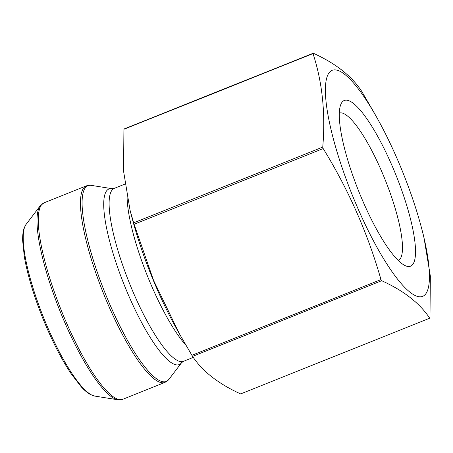 <?xml version="1.0" encoding="UTF-8"?>
<svg xmlns="http://www.w3.org/2000/svg" width="453" height="453" viewBox="0 0 453 453"><rect width="100%" height="100%" fill="white"/><g stroke="black" fill="none" stroke-linecap="round" stroke-linejoin="round"><path stroke-width="0.68" d="M374.28 112.956L362.004 91.846A146.189 33.25 68.2 0 0 361.313 90.747C351.415 75.793 335.396 63.284 313.261 53.228A146.189 33.25 68.2 0 0 313.012 53.596C322.372 82.316 325.616 113.488 322.746 147.112A146.189 33.25 68.2 0 0 323.187 148.573C348.504 189.665 367.768 233.346 380.979 279.603A146.189 33.25 68.2 0 0 381.669 280.701C403.804 290.758 419.823 303.267 429.721 318.221A146.189 33.25 68.2 0 0 429.971 317.853L430.35 276.081L423.878 237.055M313.261 53.228L124.173 128.924A146.189 33.25 68.2 0 0 123.924 129.286L123.544 171.058L130.022 210.084L133.658 222.802A146.189 33.25 68.2 0 0 134.099 224.269L153.578 280.424L179.62 334.184L191.891 355.294A146.189 33.25 68.2 0 0 192.582 356.398C202.48 371.352 218.499 383.855 240.634 393.912L429.721 318.221M192.582 356.398L381.669 280.701M191.891 355.294L380.979 279.603M134.099 224.269L323.187 148.573M133.658 222.802L322.746 147.112M123.924 129.286L313.012 53.596M179.609 334.189L176.234 328.131A121.721 27.684 -111.8 0 1 131.908 217.389L130.011 210.09M385.316 261.517A121.721 27.684 68.2 0 0 421.992 229.75A121.721 27.684 68.2 0 0 396.018 156.172A121.721 27.684 68.2 0 0 377.66 119.014A121.721 27.684 68.2 0 0 325.531 95.221A121.721 27.684 68.2 0 0 385.316 261.517M363.782 203.278A89.235 20.3 -111.8 0 1 340.769 104.558A89.235 20.3 -111.8 0 1 396.262 175.809A89.235 20.3 -111.8 0 1 405.265 265.668A89.235 20.3 -111.8 0 1 363.782 203.278M398.346 260.526A79.434 18.069 68.2 0 0 385.333 180.186A79.434 18.069 68.2 0 0 339.314 113.052M111.987 188.68L114.286 188.357A93.142 21.183 -111.8 0 0 129.23 282.7A93.142 21.183 -111.8 0 0 183.516 361.301L181.63 362.655A94.558 21.506 -111.8 0 1 124.145 284.739A94.558 21.506 -111.8 0 1 111.987 188.68L91.296 185.373A105.419 23.981 68.2 0 0 104.853 292.462A105.419 23.981 68.2 0 0 168.935 379.325L165.011 382.389A105.843 24.077 -111.8 0 1 103.329 293.074A105.843 24.077 -111.8 0 1 86.342 185.86L44.139 202.757A105.843 24.077 68.2 0 0 61.121 309.965A105.843 24.077 68.2 0 0 122.808 399.28L165.011 382.389M65.928 325.135A105.419 23.981 -111.8 0 1 40.215 205.821L26.064 224.405A93.318 21.223 -111.8 0 0 43.38 317.066A93.318 21.223 -111.8 0 0 94.79 396.086L117.854 399.773A105.419 23.981 -111.8 0 1 65.928 325.135M185.86 345.146A93.142 21.183 -111.8 0 1 127.106 197.349M181.63 362.655L168.935 379.325M94.79 396.086L90.945 394.784C87.871 393.215 84.615 390.537 81.178 386.76L71.28 373.952C61.28 358.98 51.784 340.43 42.797 318.306C33.652 295.418 27.491 274.835 24.303 256.54L22.65 240.656C22.525 235.486 23.035 231.256 24.185 227.972L26.064 224.405M183.516 361.301L193.278 357.394M114.286 188.357L124.886 184.116M91.296 185.373C91.546 185.045 89.892 185.203 86.342 185.86M44.139 202.757L40.215 205.821M122.808 399.28L117.854 399.773M377.66 119.014L374.286 112.95M421.992 229.75L423.883 237.055"/></g></svg>
